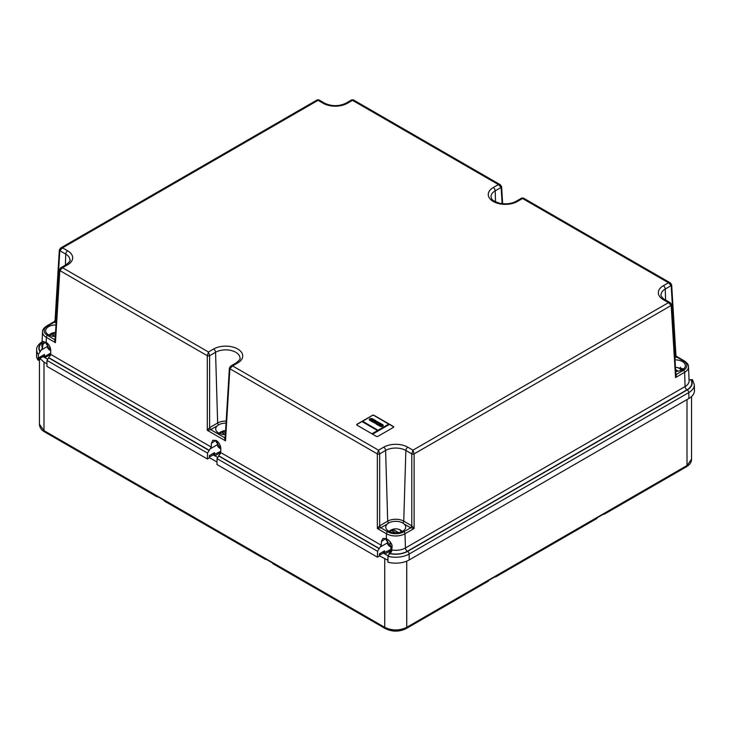 <?xml version="1.0" encoding="UTF-8"?>
<svg xmlns="http://www.w3.org/2000/svg" width="731" height="731" viewBox="0 0 731 731"><rect width="100%" height="100%" fill="white"/><g stroke="black" fill="none" stroke-linecap="round" stroke-linejoin="round"><path stroke-width="1.1" d="M271.923 562.258L273.056 563.793A2.741 1.581 120 0 1 272.526 562.961L264.777 558.493A2.741 1.581 120 0 0 265.307 559.316L266.751 559.626M39.437 359.597L39.437 424.263L43.997 430.623A2.741 1.581 120 0 0 44.564 431.875L156.79 496.669A2.741 1.581 120 0 1 156.27 495.837L164.018 500.315A2.741 1.581 120 0 0 164.548 501.146L265.307 559.316M602.993 514.432L604.436 514.121A2.741 1.581 60 0 0 604.966 513.29L597.209 517.767A2.741 1.581 60 0 1 596.679 518.599L597.821 517.064M406.738 561.152L406.738 627.335L406.171 628.587L488.171 581.246A2.741 1.581 60 0 0 488.701 580.414L496.45 575.946A2.741 1.581 60 0 1 495.92 576.768L596.679 518.599M387.942 560.293L379.38 555.779M217.016 462.047L209.322 457.606M46.958 363.864L43.997 362.156L43.997 430.623L384.725 627.335A2.741 1.581 120 0 0 385.292 628.587L273.056 563.793M40.315 358.775L43.997 362.156M43.056 356.609L47.351 359.095M213.105 454.792L217.399 457.268M383.163 552.974L388.033 555.779M44.838 357.642L49.809 354.773A8.224 4.742 0 0 1 50.667 354.343L50.759 350.642A7.776 4.487 180 0 1 49.105 349.619A7.776 4.487 180 0 1 48.666 349.171M214.887 455.815L219.857 452.946A8.224 4.742 0 0 1 220.716 452.516L217.043 458.62L216.997 464.541L377.434 557.168L377.561 551.293L217.043 458.62M384.945 553.997L389.915 551.128A8.224 4.742 0 0 1 391.067 550.571M50.412 355.558A6.853 3.957 0 0 0 49.05 357.011A6.853 3.957 0 0 0 48.831 357.596M220.46 453.741A6.853 3.957 0 0 0 219.099 455.194A6.853 3.957 0 0 0 218.889 455.779M391.067 551.585A6.853 3.957 0 0 0 389.157 553.367A6.853 3.957 0 0 0 388.901 554.162M688.967 379.745L690.758 379.709A16.457 9.503 180 0 1 687.012 389.815L407.368 551.265A16.457 9.503 0 0 1 389.861 553.431L389.632 553.559A16.758 9.677 0 0 0 407.578 551.393L687.231 389.934A16.758 9.677 0 0 0 690.987 379.572L690.758 379.709M692.668 380.376L690.987 379.572M688.867 398.486A19.07 11.011 0 0 0 694.45 390.564L694.322 384.716A18.951 10.938 0 0 1 688.776 392.593L688.867 398.486L409.214 559.946A19.07 11.011 180 0 1 387.933 562.203L387.969 556.291L389.632 553.559M225.623 436.919L224.417 437.567L225.504 440.83L225.139 438.207L229.388 368.022A1.645 0.95 3.5 0 0 229.388 368.022A1.645 0.95 3.5 0 0 229.863 368.753L232.577 365.92L378.503 450.168L377.342 453.896A1.645 0.886 0 0 0 379.672 453.896L385.602 450.47A2.741 1.581 -120 0 0 383.665 447.189A17.06 9.85 0 0 1 407.788 447.189L412.951 450.168L411.791 453.896A1.645 0.886 0 0 0 414.111 453.896L671.186 305.476A1.645 0.95 -3.5 0 0 671.67 304.754L675.919 374.939L675.554 377.552L671.186 305.476L668.481 302.643L412.951 450.168L414.111 453.896L414.111 528.495L410.63 527.773A1.645 0.95 -60 0 0 411.791 525.808L414.111 528.495L405.001 533.749A13.121 7.575 180 0 1 386.452 533.749L386.306 538.71C389.568 540.465 391.505 542.987 392.108 546.276L391.642 551.412L389.861 553.431M390.939 547.071L390.921 549.383A6.798 3.92 180 0 1 391.067 549.301M390.921 549.383L379.38 555.149M680.497 367.273L680.241 368.671M683.631 368.881L678.359 367.839M377.434 557.168L379.371 556.053L379.389 553.824L384.579 550.827L384.57 553.056M377.561 551.293L381.28 545.253L220.716 452.553L220.817 448.816A7.776 4.487 180 0 1 219.154 447.792A7.776 4.487 180 0 1 218.715 447.354M383.793 552.609L383.793 551.284M388.124 542.475L385.886 539.341M386.306 538.71L382.916 538.409L381.408 541.543L385.867 538.491A9.869 5.693 180 0 0 385.867 538.546M220.753 451.274L209.331 456.976M675.005 359.89A9.978 5.757 180 0 1 678.185 360.118A9.978 5.757 180 0 1 685.349 365.674A9.978 5.757 180 0 1 675.7 371.403M381.408 541.543L381.28 545.253M388.673 523.003L387.229 524.081A9.978 5.757 0 0 0 385.758 527.133A9.978 5.757 0 0 0 386.16 528.723A9.978 5.757 0 0 0 397.116 532.798A9.978 5.757 0 0 0 405.705 527.133A9.978 5.757 0 0 0 405.303 525.479A9.978 5.757 0 0 0 404.225 524.081L402.781 523.003A9.978 5.757 0 0 0 388.673 523.003A1.645 0.95 60 0 1 387.704 521.166L379.627 525.836L377.342 528.495L377.342 453.896L229.863 368.753L225.504 440.83L207.293 430.312L207.293 355.714A1.645 0.886 0 0 0 209.614 355.714L215.554 352.287L217.655 422.993L209.578 427.653L207.293 430.312L210.702 429.645L209.578 427.653M56.113 323.102L54.441 322.133A1.645 0.95 120 0 0 55.611 320.169L54.368 322.088L54.258 321.594L46.683 325.971C43.696 328.082 42.297 330.046 42.508 331.847L41.905 345.836A13.715 7.922 0 0 0 42.416 348.175L43.412 341.697L46.199 342.355C49.059 344.347 50.576 347.106 50.759 350.642L49.105 349.619A9.814 9.814 0 0 1 48.228 348.733A8.279 4.779 180 0 1 47.679 347.929A8.279 4.779 180 0 1 47.57 345.461L48.228 348.733A8.279 4.779 180 0 0 48.803 349.299L47.771 347.773L47.606 345.489M218.871 447.427L218.898 447.473A9.731 5.62 -60 0 1 217.893 444L218.861 447.473A8.279 4.779 180 0 1 218.286 446.915A9.814 9.814 0 0 0 219.154 447.792L220.808 448.852C220.634 445.289 219.108 442.52 216.248 440.537L212.858 440.236L211.36 443.361L211.232 447.07L50.667 354.371L46.985 360.438L46.939 366.359L207.385 458.986L207.513 453.11L46.985 360.438M213.735 454.426L213.735 453.101M214.512 454.874L214.53 452.644L209.34 455.641L209.322 457.871L207.385 458.986M50.695 353.091L44.463 356.691L43.686 356.244L40.315 358.19M40.315 356.865L40.315 359.085L38.213 360.301A19.07 11.011 180 0 1 36.55 355.659L36.678 349.811A18.951 10.938 0 0 0 38.332 354.425L40.242 351.574A16.457 9.503 180 0 1 42.032 342.83M684.317 360.876C687.304 362.987 688.703 364.943 688.492 366.752A13.121 7.575 0 0 1 684.655 372.298A1.645 0.95 -120 0 0 683.494 370.325A11.477 6.625 0 0 0 683.494 360.959A1.645 0.95 120 0 1 684.317 360.876L676.742 356.5L675.389 355.074A1.645 0.95 -120 0 0 676.559 357.039L674.887 357.998M675.846 373.833L676.559 374.245A1.645 0.95 -60 0 1 675.883 374.382M500.37 184.769L498.423 184.577L352.497 100.321L353.32 99.873L351.675 99.873L345.964 103.172C338.837 106.488 331.71 106.488 324.582 103.172L318.88 99.873M676.742 356.5L676.559 357.039M671.67 304.754A1.645 0.95 -3.5 0 0 671.67 304.726L670.4 302.826L668.481 302.643L663.319 299.664A17.06 9.85 0 0 1 663.319 285.739L668.481 282.76L670.4 282.943L523.369 198.055L522.546 198.503L668.481 282.76L671.186 285.593A1.645 0.95 -3.5 0 0 671.67 284.862A1.645 0.95 -3.5 0 0 671.67 284.834M670.4 282.943L671.67 284.862L675.919 355.175M523.369 198.055L521.724 198.055L522.546 198.503L517.384 201.482A17.06 9.85 0 0 1 493.261 201.482A17.06 9.85 0 0 1 493.261 187.556L498.423 184.577L501.137 187.41A1.645 0.95 -3.5 0 0 501.612 186.688A1.645 0.95 -3.5 0 0 501.612 186.661L502.645 203.73M675.435 373.642L676.632 374.29L675.554 377.552L684.655 372.298L685.075 386.535A2.741 1.581 -120 0 0 687.012 389.815M387.229 524.081L380.833 527.773A1.645 0.95 60 0 1 379.672 525.808L379.672 453.896L378.503 450.168L383.665 447.189M225.66 436.891L224.417 437.567L210.702 429.645L209.614 427.635L209.614 355.714L208.454 351.995L207.293 355.714L59.814 270.571L62.519 267.738L60.6 267.921L59.33 269.849A1.645 0.95 3.5 0 0 59.33 269.849A1.645 0.95 3.5 0 0 59.814 270.571L55.446 342.647L55.081 340.034L59.33 269.849M55.446 342.647L54.368 339.385L47.506 335.428A1.645 0.95 -60 0 0 46.345 337.393L55.446 342.647M42.553 344.465L45.761 342.117A9.869 5.693 180 0 0 45.761 342.181M207.513 453.11L211.232 447.07M218.066 444.293L215.828 441.159M211.36 443.361L215.819 440.309A9.869 5.693 0 0 0 215.819 440.364M379.627 525.836L380.75 527.819L377.342 528.495L386.452 533.749A1.645 0.95 -60 0 1 387.613 531.784A11.477 6.625 0 0 0 403.841 531.784A1.645 0.95 -120 0 1 405.001 533.749L405.431 547.994A2.741 1.581 -120 0 0 407.368 551.265M42.416 348.175L40.242 351.574M38.213 360.301L38.332 354.425M39.264 359.689L39.282 357.459L44.472 354.462L44.463 356.691M43.686 356.244L43.686 354.919M675.435 355.056L676.632 356.993L683.494 360.959M229.388 368.022L230.658 366.103L232.577 365.92L237.739 362.941A17.06 9.85 0 0 0 237.739 349.016A17.06 9.85 0 0 0 213.616 349.016L208.454 351.995L62.519 267.738L67.681 264.759A17.06 9.85 0 0 0 67.681 250.834L62.519 247.855L318.049 100.321L323.212 103.309A17.06 9.85 0 0 0 347.335 103.309L352.497 100.321L351.675 99.873M356.664 424.802A1.096 0.63 0 0 1 356.975 424.446L356.975 424.263A1.096 0.63 0 0 0 356.655 424.711A1.096 0.63 0 0 0 356.975 425.159L376.355 436.343A1.096 0.63 0 0 0 377.9 436.343L393.406 427.397A1.096 0.63 0 0 0 393.726 426.95A1.096 0.63 0 0 0 393.406 426.502L374.025 415.318A1.096 0.63 0 0 0 372.472 415.318L362.585 421.376L378.165 430.376L388.828 424.218L389.294 424.492M356.975 424.263L372.472 415.318M411.827 525.836L410.703 527.819L403.841 531.784M55.611 338.718L54.441 339.339M55.995 324.984A9.978 5.757 0 0 0 45.651 330.768A9.978 5.757 0 0 0 52.815 336.26A9.978 5.757 0 0 0 55.3 336.498M48.018 346.119L45.779 342.976M210.775 429.6L217.18 425.899A9.978 5.757 180 0 0 215.7 428.951A9.978 5.757 180 0 0 218.624 432.99A9.978 5.757 0 0 0 225.349 434.671M217.18 425.899L218.624 424.83A9.978 5.757 180 0 1 226.053 423.148M318.049 100.321L318.871 99.873L317.227 99.873L318.049 100.321M59.33 249.929A1.645 0.95 3.5 0 0 59.33 249.956A1.645 0.95 3.5 0 0 59.814 250.687L62.519 247.855L60.582 248.047L317.227 99.873M393.717 427.041A1.096 0.63 0 0 0 393.406 426.676L393.406 426.502M362.119 421.65L362.585 421.376M356.975 424.446L361.964 421.559L377.552 430.55L372.088 433.885M388.828 424.218L374.025 415.491A1.096 0.63 0 0 0 372.472 415.491M372.554 434.15L389.449 424.4L393.406 426.676M55.565 320.151L55.081 320.269L59.33 249.956L60.6 248.037M371.933 433.794L377.552 430.55M362.585 421.202L378.165 430.376M388.828 424.044L378.165 430.193M373.203 419.183L372.582 418.826A1.928 1.115 0 0 0 370.48 418.58A1.928 1.115 0 0 0 369.292 419.612A1.928 1.115 0 0 0 369.859 420.398L370.571 420.754L372.216 419.804L370.334 419.804L371.476 419.101L373.203 419.238M374.564 419.969L373.45 419.375L370.791 420.919L372.92 422.116L373.596 421.705L372.307 420.892L373.906 421.54L374.583 421.138L373.276 420.352L374.564 420.023M377.479 421.65L375.405 421.787L376.255 420.946L374.893 420.161L374.263 420.654M377.488 421.705L376.556 422.445L377.936 422.134L376.556 422.445M379.389 422.756L377.936 421.951M379.389 422.81L374.701 423.194M374.692 423.121L375.542 422.381L373.486 422.491M373.477 422.445L374.966 421.083L374.153 420.59M374.153 420.544L374.811 420.161M375.99 423.925L376.757 424.327L378.402 423.322L377.653 422.947L376.118 424.007M376.008 423.898L377.653 422.947M380.75 424.684L379.627 423.806L380.988 424.547L381.756 424.135L379.718 422.947L378.091 424.007M380.75 424.729L379.014 425.68L376.995 424.519M376.995 424.464L377.653 424.09L377.105 424.583M377.653 424.263L379.106 424.994L377.653 424.09M379.106 424.821L377.964 423.925M377.982 423.898L379.627 422.947M383.09 425.753L383.19 425.734A1.928 1.115 0 0 0 383.263 425.451A1.928 1.115 0 0 0 382.697 424.665L381.975 424.3L380.33 425.25L381.18 426.018L379.343 425.817L379.974 426.237A1.928 1.115 0 0 0 382.989 426.018L381.81 425.278L383.09 425.753M373.093 419.302L372.582 419A1.928 1.115 0 0 0 370.553 418.744A1.928 1.115 0 0 0 369.301 419.695M372.106 419.868L370.571 420.069M374.455 420.087L373.45 419.557L370.928 421.01M374.455 421.23L373.294 420.553M373.468 421.796L372.307 421.129M375.405 421.787L377.388 421.778M379.279 422.874L377.936 422.134M374.765 423.231L375.542 422.381M373.578 422.536L374.957 421.275M376.173 421.074L374.811 420.343M378.292 423.441L377.653 423.121M379.48 424.071L380.641 424.793M381.628 424.227L379.627 423.121M382.898 426.1L381.829 425.479M381.089 426.018L379.453 425.935M383.254 425.543A1.928 1.115 0 0 0 382.697 424.839L381.975 424.483L380.44 425.369M49.827 346.759L49.891 346.805A9.704 5.601 180 0 0 49.936 346.823A9.814 5.665 180 0 1 49.827 346.759L49.79 346.86A9.622 5.556 120 0 0 50.759 350.25M49.644 346.869A9.731 5.62 120 0 0 50.64 350.323L50.759 350.286M46.355 342.446A9.814 7.685 153.1 0 0 46.208 343.789A9.814 5.665 180 0 0 47.707 345.544L48.831 349.263A9.731 5.62 -60 0 1 47.844 345.827L47.835 345.754M50.265 335.602A5.355 3.088 180 0 1 55.538 332.477A9.814 9.814 0 0 0 48.995 335.045M55.419 334.469L52.906 333.025L52.906 334.953M52.906 333.025L51.207 334.003L55.309 336.379M219.876 444.941L219.94 444.978A9.704 5.601 180 0 0 219.994 445.005A9.814 5.665 180 0 1 219.876 444.941L219.839 445.042A9.622 5.556 120 0 0 220.817 448.432M219.702 445.042A9.731 5.62 120 0 0 220.698 448.496L220.817 448.469M217.875 443.964L215.864 440.327A9.814 5.665 180 0 0 216.266 441.972A9.814 5.665 180 0 0 217.765 443.717L217.893 444M220.323 433.775A5.355 3.088 180 0 1 225.596 430.66A9.814 9.814 0 0 0 219.053 433.227M225.477 432.651L222.964 431.199L222.964 433.136M222.964 431.199L221.255 432.185L225.358 434.552L221.365 432.213M391.423 543.645A9.814 5.665 0 0 1 389.934 543.124L389.751 543.224A9.731 5.62 -60 0 0 390.747 546.678L391.962 546.185L392.026 545.253M388.947 545.637L387.951 542.183A9.731 5.62 120 0 0 388.947 545.637L388.947 545.646M387.923 542.146L385.922 538.509A9.814 5.665 0 0 0 387.814 541.899L387.869 541.963M389.751 543.224L389.897 543.215A9.622 5.556 -60 0 0 390.884 546.633L391.03 546.879A8.279 4.779 0 0 0 392.09 547.236M401.081 531.958A5.355 3.088 0 0 0 397.235 528.961A5.355 3.088 0 0 0 390.372 531.958M395.626 532.853L391.313 530.368L393.013 529.381L393.013 531.309M682.005 369.95A9.814 9.814 0 0 0 675.462 367.382A5.355 3.088 180 0 1 680.515 369.603A5.355 3.088 180 0 1 680.735 370.498M687.003 399.565L687.003 465.528L406.738 627.335C399.4 630.816 392.063 630.816 384.725 627.335L384.725 558.868M687.003 465.528A2.741 1.581 60 0 1 686.436 466.78C689.854 464.669 691.563 462.129 691.563 459.169L687.003 465.528M49.799 353.612L49.809 354.773M219.857 451.785L219.857 452.946M389.906 549.968L389.915 551.128M687.231 389.934A2.193 1.27 -120 0 1 688.776 392.593L409.122 554.043A18.951 10.938 180 0 1 387.969 556.291M409.214 559.946L409.122 554.043A2.193 1.27 -120 0 0 407.578 551.393M688.492 366.752L689.095 380.741A13.715 7.922 180 0 1 685.075 386.535L405.431 547.994A13.715 7.922 0 0 1 392.008 550.014M387.43 542.877L380.952 546.614M379.124 548.643L218.578 455.952M379.334 548.524L218.788 455.833M46.199 342.355L46.345 337.393A13.121 7.575 0 0 1 42.508 331.847M663.319 285.739A2.741 1.581 60 0 1 665.256 289.019L671.186 285.593L675.389 355.074L674.74 355.458M683.494 370.325L676.559 374.245M502.124 203.675L501.137 187.41L495.198 190.837L495.527 201.82M402.781 523.003A1.645 0.95 120 0 0 403.75 521.166L411.791 525.808L411.791 453.896L405.851 450.47L403.75 521.166A11.349 6.552 0 0 0 387.704 521.166L385.602 450.47A14.318 8.269 0 0 1 405.851 450.47A2.741 1.581 120 0 1 407.788 447.189M410.63 527.773L404.225 524.081M387.613 531.784L380.833 527.773M209.285 450.342L48.739 357.651M217.381 444.695L210.893 448.441M47.323 346.512L42.032 349.564M663.319 299.664A2.741 1.581 -60 0 1 664.689 299.527C663.894 299.655 660.157 295.297 661.062 295.068A14.318 8.269 0 0 1 665.256 289.019L665.585 300.048M54.441 322.133L47.506 326.053A11.477 6.625 0 0 0 47.506 335.428M46.683 325.971A1.645 0.95 60 0 1 47.506 326.053M209.075 450.47L48.529 357.779M224.499 437.522L225.203 437.111M42.051 342.519A16.758 9.677 0 0 0 40.013 351.712M347.335 103.309A2.741 1.581 -120 0 0 345.964 103.172M517.384 201.482A2.741 1.581 -120 0 0 516.013 201.345C511.289 203.839 505.788 204.461 499.501 203.209C489.624 199.764 492.027 198.412 491.013 196.886A14.318 8.269 0 0 1 495.198 190.837A2.741 1.581 60 0 0 493.261 187.556M323.212 103.309A2.741 1.581 -60 0 1 324.582 103.172M67.681 264.759A2.741 1.581 -120 0 0 66.311 264.622C69.5 261.926 70.706 260.437 69.938 260.163A14.318 8.269 0 0 0 65.744 254.114L59.814 250.687L55.611 320.169L56.26 320.553M65.415 265.143L65.744 254.114A2.741 1.581 -60 0 1 67.681 250.834M213.616 349.016A2.741 1.581 60 0 1 215.554 352.287A14.318 8.269 0 0 1 231.316 350.542A14.318 8.269 0 0 1 239.987 358.336C240.755 358.619 239.549 360.109 236.369 362.804A2.741 1.581 -120 0 1 237.739 362.941M226.171 421.074A11.349 6.552 0 0 0 217.655 422.993A1.645 0.95 60 0 0 218.624 424.83M46.208 343.789A9.814 5.665 180 0 1 45.815 342.145L47.817 345.79M55.41 334.643L52.906 333.199L51.389 334.076M218.934 447.308L217.82 445.956L217.655 443.671M217.728 446.111A8.279 4.779 180 0 1 217.628 443.644L218.286 446.915A8.279 4.779 180 0 1 217.728 446.111M216.403 440.629A9.814 7.685 153.1 0 0 216.266 441.972M225.468 432.825L222.964 431.381L221.447 432.259M391.889 544.723L392.026 546.039A6.853 3.957 0 0 0 392.118 546.075M387.713 541.854L388.627 545.162M388.773 545.536A7.776 4.487 0 0 0 389.212 545.975A9.814 9.814 0 0 1 388.335 545.088L387.649 541.799A8.279 4.779 -0 0 0 388.335 545.088A8.279 4.779 -0 0 0 388.91 545.655M392.09 547.035L391.085 546.697L391.962 546.185A6.963 4.021 0 0 0 392.118 546.24M389.925 543.17L391.45 543.69A9.704 5.601 0 0 1 389.998 543.16L389.897 543.215M389.212 545.975A7.776 4.487 0 0 0 392.081 547.492L389.212 545.975M393.013 529.381L398.614 532.607M391.496 530.432L393.013 529.555L398.368 532.652M680.515 369.603A9.814 7.685 -26.9 0 1 681.621 370.133M678.258 371.156L675.59 369.612M678.021 371.193L675.608 369.804M406.171 628.587C399.327 631.977 392.364 631.977 385.292 628.587M604.436 514.121L686.436 466.78M39.437 424.263C39.593 427.096 40.899 429.38 43.367 431.098L44.564 431.875M156.79 496.669L158.234 496.979M163.406 499.611L164.548 501.146M488.171 581.246L489.313 579.71M494.485 577.079L495.92 576.768M691.563 396.531L691.563 459.169M692.44 379.645L694.322 384.716M501.612 186.688L500.342 184.76L353.32 99.873M42.681 341.24C38.277 344.392 36.276 347.252 36.678 349.811M670.4 302.826L664.689 299.527M521.724 198.055L516.013 201.345M66.311 264.622L60.6 267.921M230.658 366.103L236.369 362.804M54.258 321.594L55.081 320.269M51.316 334.03L55.309 336.342M402.352 531.4A9.814 9.814 0 0 0 389.102 531.4M391.067 552.334L391.067 547.126M391.423 530.386L395.69 532.853"/></g></svg>
